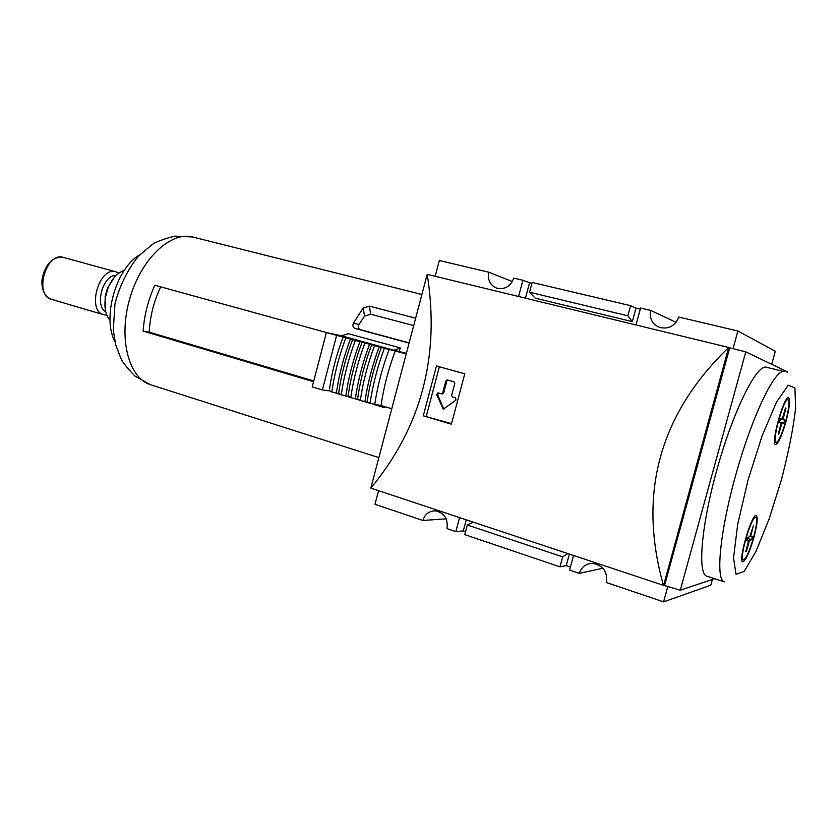 <?xml version="1.0" encoding="UTF-8"?>
<svg xmlns="http://www.w3.org/2000/svg" width="838" height="838" viewBox="0 0 838 838"><rect width="100%" height="100%" fill="white"/><g stroke="black" fill="none" stroke-linecap="round" stroke-linejoin="round"><path stroke-width="1.26" d="M729.186 347.665L728.683 347.435C659.391 414.412 637.645 493.718 663.445 585.343L370.825 488.104L427.202 274.351C440.18 355.846 421.388 427.097 370.825 488.104M663.623 585.291L728.683 347.435L427.202 274.351M423.295 415.816L451.389 424.175L464.776 373.811L436.483 365.976L423.295 415.816L451.525 423.64M531.868 283.506L522.912 280.259L513.736 278.101C510.552 286.428 504.905 289.791 496.808 288.188C490.094 285.276 487.433 279.955 488.837 272.224L512.343 281.537M630.616 305.681L532.151 282.448L529.532 292.221L535.157 298.15L632.313 321.624L635.969 308.122L630.616 305.681L627.872 315.811L529.532 292.221M640.305 309.138L635.969 308.122M771.704 364.289L775.297 351.258L737.901 331L678.738 317.036C675.156 325.972 668.755 329.439 659.527 327.428C652.142 324.138 649.188 318.471 650.676 310.416L640.609 308.038L636.021 324.966M650.676 310.416L676.098 322.305M488.837 272.224L439.322 260.534L435.163 276.278M378.567 490.68L374.974 504.277L422.876 520.471L446.214 518.827M465.551 531.68L463.288 530.904L455.83 531.617L446.968 528.61C448.236 518.795 444.402 512.877 435.488 510.866C429.203 510.876 425.002 514.071 422.876 520.471M573.559 555.479L569.599 570.081L579.33 573.37L602.91 568.227M570.437 567.012L566.237 565.598L559.952 566.823L464.765 534.634L467.332 525.007L473.271 522.147M712.373 579.446L710.781 585.217L663.581 601.862L606.44 582.536C607.686 571.621 603.025 565.231 592.476 563.356C585.846 563.639 581.467 566.97 579.33 573.37M714.625 578.691L680.288 590.203L745.778 351.866L728.651 347.54M680.288 590.203L664.524 585.584L729.73 347.801M664.524 585.584L663.476 585.238M787.102 372.753L787.364 371.8L745.778 351.866M706.905 576.188C697.122 574.103 701.385 523.991 717.852 466.368C734.203 408.703 756.976 363.87 766.382 367.243L784.2 371.632C775.412 368.395 753.132 413.679 736.665 471.721C720.093 529.731 715.181 579.969 724.357 581.844L706.905 576.188M463.288 530.904L466.253 519.811M455.83 531.617L459.57 517.591M569.358 554.075L566.237 565.598M663.581 601.862L667.792 586.548M518.575 296.495L522.912 280.259M733.061 348.639L737.901 331M525.457 298.16L529.522 282.951M627.872 315.811L632.313 321.624M567.839 553.572L562.644 556.861L467.332 525.007M562.644 556.861L559.952 566.823M439.374 366.782L426.301 416.14M454.028 381.793L447.262 379.897L445.9 380.808L442.694 392.896L441.354 393.808L438.002 392.854L436.713 394.604L443.271 409.237L455.945 400.145L455.621 397.903L452.405 396.982L451.609 395.452L454.835 383.322L454.028 381.793M447.838 380.054L446.864 380.976L443.669 393.043L442.694 392.896M441.542 393.829L443.669 393.043M438.546 393.001L437.698 394.75L443.826 409.185M753.833 537.713C749.382 552.755 745.684 560.8 742.751 561.848C737.639 561.628 751.937 512.783 756.305 515.506C758.065 517.318 757.238 524.724 753.833 537.713M785.835 422.08C781.707 436.137 778.293 443.595 775.579 444.465C770.394 444.475 784.022 395.232 788.516 397.757C790.412 399.831 789.511 407.938 785.835 422.08M785.52 422.006C781.739 434.88 778.617 441.71 776.135 442.495C771.389 442.495 783.865 397.432 787.982 399.726C789.71 401.622 788.893 409.049 785.52 422.006M785.457 408.033L782.367 418.832L780.429 418.99L779.529 422.216L781.142 423.263L778.24 434.115L778.774 434.22L781.854 423.441L783.76 423.253L784.64 420.089L783.08 419.021L785.971 408.19L785.457 408.033L785.971 408.19M753.477 537.797C749.402 551.572 746.019 558.936 743.337 559.889C738.655 559.679 751.738 514.972 755.74 517.455C757.353 519.12 756.599 525.897 753.477 537.797M746.323 551.519L749.402 540.782L751.539 539.714L752.409 536.571L750.607 536.393L753.467 525.688L749.801 536.571L747.622 537.629L746.731 540.824L748.585 540.971L745.726 551.687L746.323 551.519L745.81 551.362M778.251 434.074L778.774 434.22M781.1 423.242L781.854 423.441M779.55 422.143L783.76 423.253M780.45 418.99L784.64 420.089M782.357 418.832L783.08 419.021M746.836 540.437L748.585 540.971M746.951 540.028L749.402 540.782M747.391 538.436L751.539 539.714M749.905 536.184L750.607 536.393M413.689 325.573L370.731 314.25L364.551 316.083L358.989 324.463C357.7 326.862 358.235 328.611 360.57 329.722L409.133 342.868M341.569 335.818L348.283 333.681L400.396 347.938L393.996 350.253L341.569 335.818L326.391 332.571L384.433 348.283C377.613 366.395 372.816 384.768 370.04 403.413L381.028 405.54L391.755 408.745M381.405 347.309C374.534 365.305 369.768 383.574 367.107 402.146L370.103 403.036M367.107 402.146L360.309 400.501C363.032 381.919 367.798 363.608 374.617 345.581M371.768 344.648C364.886 362.571 360.151 380.777 357.543 399.286L360.361 400.124M357.543 399.286L350.755 397.652C353.427 379.122 358.172 360.885 364.991 342.931M362.194 342.019C355.322 359.858 350.609 378.001 348.042 396.447L350.808 397.275M348.042 396.447L341.265 394.813C343.894 376.346 348.618 358.172 355.427 340.291M352.704 339.4C345.822 357.166 341.129 375.246 338.625 393.63L341.317 394.436M338.625 393.63L331.848 391.995C334.435 373.591 339.139 355.48 345.947 337.683M343.276 336.803C336.405 354.495 331.733 372.512 329.271 390.833L331.9 391.629M329.271 390.833L322.379 389.942L336.635 335.389M326.391 332.571L312.218 386.905L322.379 389.942M393.996 350.253L406.367 353.322M384.433 348.283L406.231 353.866M415.638 318.199L369.359 306.142L363.147 307.975L353.479 323.154C352.306 325.647 352.892 327.428 355.249 328.496L409.07 343.077M350.473 338.929C343.664 356.768 338.95 374.9 336.342 393.347M359.994 341.548C353.175 359.46 348.451 377.666 345.79 396.165M369.589 344.198C362.77 362.184 358.015 380.452 355.312 399.014M379.247 346.859C372.428 364.918 367.652 383.259 364.907 401.884M389.094 349.572C382.275 367.714 377.467 386.119 374.68 404.796M381.028 405.54C383.731 387.041 388.497 368.814 395.316 350.871M327.071 332.707L154.81 285.224C148.158 299.994 144.262 315.287 143.12 331.094L149.237 332.141C149.992 316.471 153.815 301.376 160.728 286.858M313.768 380.944L149.237 332.141M313.569 381.709L143.12 331.094M384.768 406.66L384.663 407.645L375.424 404.89M370.061 403.288L365.661 401.968M360.33 400.375L356.077 399.108M350.766 397.516L346.565 396.259M341.286 394.688L337.127 393.441M400.396 347.938L398.972 351.29M114.963 341.653C101.89 317.979 116.084 268.108 139.663 254.867M382.893 406.095L384.663 407.645M105.263 309.212L105.159 296.526L107.568 288.062L114.335 277.336M110.04 320.336C105.515 314.931 103.985 307.179 105.483 297.061L108.123 287.78C112.187 278.394 117.561 272.601 124.265 270.402M105.777 311.799C94.212 305.828 103.158 274.393 116.136 275.409M446.864 380.976L445.9 380.808M437.698 394.75L436.713 394.604M443.386 408.64L442.412 408.525M781.372 479.965L769.106 518.984L755.96 551.467L744.154 571.464L736.015 574.271L733.543 557.815L737.733 524.138L748.02 480.09L762.098 435.896L776.606 401.915L788.286 385.218L794.916 388.004L795.639 408.179C793.219 428.773 788.464 452.698 781.372 479.965M355.249 328.496L360.57 329.722M369.359 306.142L370.731 314.25M353.479 323.154L358.989 324.463M363.147 307.975L364.551 316.083M378.87 457.611L150.442 384.684C128.769 378.064 118.2 338.688 129.67 298.925C140.868 259.089 170.585 231.183 192.499 236.976L421.891 294.484M51.589 299.355C33.593 295.301 46.09 251.41 63.52 257.444C60.221 256.533 56.471 257.413 52.27 260.094C45.598 264.787 41.471 277.21 41.9 282.961C42.309 291.593 45.535 297.061 51.589 299.355L103.765 314.742C86.356 310.898 99.156 265.95 115.979 271.847L63.52 257.444M442.328 393.954L441.448 393.818M787.982 399.726L786.453 399.338M776.135 442.495L774.616 442.087M755.74 517.455L754.242 517.015M743.337 559.889L741.84 559.428M150.442 384.684L134.866 376.032C126.716 367.4 122.086 361.587 120.976 358.58L115.833 345.225L113.287 330.151L114.953 303.964C119.53 286.072 127.313 270.192 138.291 256.313L152.139 244.602C155.512 242.046 162.981 239.228 174.566 236.138L192.499 236.976M105.159 296.526L105.483 297.061M107.568 288.062L108.123 287.78M118.87 273.094L115.979 271.847M103.765 314.742L106.887 315.203"/></g></svg>
